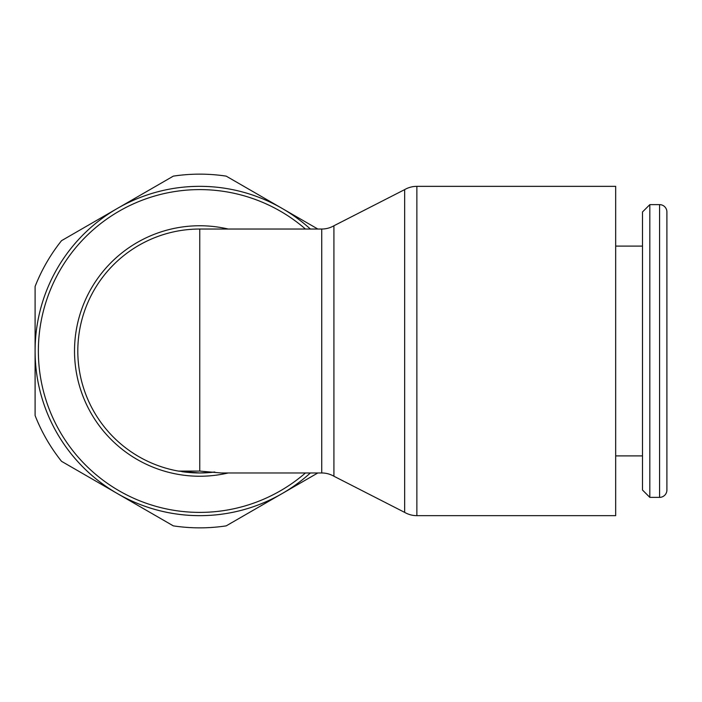 <?xml version="1.0" encoding="UTF-8"?>
<svg xmlns="http://www.w3.org/2000/svg" width="702" height="702" viewBox="0 0 702 702"><rect width="100%" height="100%" fill="white"/><g stroke="black" fill="none" stroke-linecap="round" stroke-linejoin="round"><path stroke-width="1.05" d="M416.865 186.346L615.672 186.346L615.672 515.654L416.865 515.654A24.395 24.395 0 0 1 404.668 512.39L404.668 189.61A24.395 24.395 0 0 1 416.865 186.346L416.865 515.654M214.847 472.034A121.972 121.972 0 0 1 199.754 472.972A121.972 121.972 0 0 0 214.847 472.034L199.754 472.972L178.554 471.112A121.972 121.972 0 0 1 178.413 471.086A121.972 121.972 0 0 1 199.754 229.027L321.727 229.027A24.395 24.395 0 0 0 333.924 225.763L333.924 476.237L404.668 512.39M321.727 229.027L321.727 472.972A24.395 24.395 0 0 1 333.924 476.237M178.448 471.086L178.554 471.112A121.972 121.972 0 0 1 178.413 471.086L199.754 471.086L221.104 472.972L321.727 472.972M228.185 472.972A125.237 125.237 0 0 1 74.517 351A125.237 125.237 0 0 1 228.185 229.027M199.754 472.972A121.972 121.972 0 0 1 181.879 471.647A121.972 121.972 0 0 0 199.754 472.972M305.449 472.972A161.39 161.39 0 0 1 38.364 351A161.39 161.39 0 0 1 305.449 229.027M310.372 472.972A164.654 164.654 0 0 1 35.1 351L35.1 415.54A176.851 176.851 0 0 0 61.539 461.328L173.324 525.868A176.851 176.851 0 0 0 226.193 525.868L317.822 472.972M317.822 229.027L226.193 176.132A176.851 176.851 0 0 0 173.324 176.132L61.539 240.672A176.851 176.851 0 0 0 35.1 286.46L35.1 351A164.654 164.654 0 0 1 310.372 229.027M666.9 351L666.9 490.049A7.318 7.318 0 0 1 659.582 497.367L659.582 204.633A7.318 7.318 0 0 1 666.9 211.951L666.9 351M649.824 497.367L642.505 490.049L642.505 211.951L649.824 204.633L649.824 497.367L659.582 497.367M199.754 229.027L199.754 471.086M199.754 515.654A164.654 164.654 0 0 1 35.1 351M615.672 455.896L642.505 455.896M615.672 246.104L642.505 246.104M649.824 204.633L659.582 204.633M333.924 225.763L404.668 189.61"/></g></svg>
